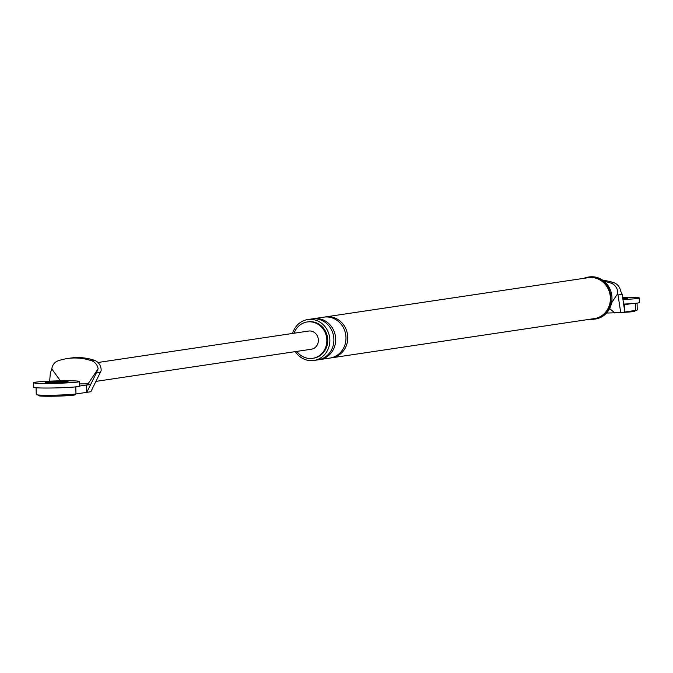 <?xml version="1.0" encoding="UTF-8"?>
<svg xmlns="http://www.w3.org/2000/svg" width="673" height="673" viewBox="0 0 673 673"><rect width="100%" height="100%" fill="white"/><g stroke="black" fill="none" stroke-linecap="round" stroke-linejoin="round"><path stroke-width="1.01" d="M623.602 304.087A22.983 1.195 -1.5 0 0 639.35 302.539L639.232 297.954A22.983 1.195 -1.5 0 0 625.209 297.214A22.983 1.195 -1.5 0 0 622.626 297.239M622.954 299.527A22.983 1.195 -1.5 0 0 639.232 297.954M622.853 298.871A11.491 0.597 -1.5 0 0 627.741 298.248A11.491 0.597 -1.5 0 0 622.718 297.887M33.65 382.71L33.768 387.295A22.983 1.195 -1.5 0 0 47.791 388.035A22.983 1.195 -1.5 0 0 79.717 386.092L79.599 381.507A22.983 1.195 -1.5 0 0 65.575 380.775A22.983 1.195 -1.5 0 0 33.65 382.71A22.983 1.195 -1.5 0 0 47.674 383.442A22.983 1.195 -1.5 0 0 79.599 381.507M61.1 381.44A11.491 0.597 -1.5 0 0 45.133 382.407A11.491 0.597 -1.5 0 0 52.149 382.777A11.491 0.597 -1.5 0 0 68.108 381.81A11.491 0.597 -1.5 0 0 61.1 381.44M634.959 310.505L634.976 311.153A18.381 0.959 178.5 0 1 622.306 312.39M75.326 394.05L75.342 394.706A18.381 0.959 178.5 0 1 49.802 396.254A18.381 0.959 178.5 0 1 38.588 395.665L38.571 395.017M635.421 303.313L635.606 310.404L620.725 312.625L608.182 313.004A11.491 4.484 89.8 0 0 608.434 312.987M635.606 310.404A20.686 1.077 -1.5 0 0 637.247 309.942L637.07 303.119M611.572 302.867L617.797 293.504L620.725 312.625M624.864 312.011L623.762 305.037L624.67 304.667L624.864 312.011M618.201 294.959L622.214 294.362L623.736 305.037M617.797 293.504A10.103 9.287 -98.5 0 0 611.05 283.165A60.494 55.607 -98.5 0 0 604.236 281.364M622.214 294.362L620.514 290.761A10.103 9.287 -98.5 0 0 613.919 282.736A60.494 55.607 -98.5 0 0 602.865 280.305M609.637 308.52L614.836 312.979M296.801 351.399A18.381 16.901 -98.5 0 0 310.396 358.499A18.381 16.901 -98.5 0 0 312.634 358.33A18.381 16.901 -98.5 0 0 326.775 338.864A18.381 16.901 -98.5 0 0 309.437 321.795A18.381 16.901 -98.5 0 0 307.199 321.963A18.381 16.901 -98.5 0 0 294.084 333.211M589.935 319.246A21.258 19.542 -98.5 0 0 591.904 319.347A21.258 19.542 -98.5 0 0 594.486 319.153A21.258 19.542 -98.5 0 0 610.832 296.642A21.258 19.542 -98.5 0 0 590.793 276.906A21.258 19.542 -98.5 0 0 588.202 277.099A21.258 19.542 -98.5 0 0 583.827 278.336M330.872 357.901A20.686 19.012 -98.5 0 0 331.772 357.792L594.402 318.581A20.686 19.012 -98.5 0 0 610.31 296.684A20.686 19.012 -98.5 0 0 590.801 277.478A20.686 19.012 -98.5 0 0 588.295 277.671L325.665 316.882A20.686 19.012 -98.5 0 0 324.773 317.042M295.329 351.617A20.686 19.012 -98.5 0 0 311.355 360.661A20.686 19.012 -98.5 0 0 313.87 360.467A20.686 19.012 -98.5 0 0 329.778 338.569A20.686 19.012 -98.5 0 0 310.27 319.364A20.686 19.012 -98.5 0 0 307.754 319.557A20.686 19.012 -98.5 0 0 292.612 333.438M313.08 358.255A18.381 16.901 -98.5 0 0 313.525 358.196A18.381 16.901 -98.5 0 0 327.667 338.729A18.381 16.901 -98.5 0 0 310.329 321.66A18.381 16.901 -98.5 0 0 308.099 321.829A18.381 16.901 -98.5 0 0 307.654 321.904M606.953 312.575A11.491 4.484 89.8 0 0 608.182 313.004L606.558 313.021M631.518 303.649L624.67 304.667M331.772 357.792A20.686 19.012 -98.5 0 0 347.68 335.894A20.686 19.012 -98.5 0 0 328.18 316.689A20.686 19.012 -98.5 0 0 325.665 316.882M313.87 360.467L317.9 359.87A20.686 19.012 -98.5 0 0 333.808 337.964A20.686 19.012 -98.5 0 0 314.299 318.758A20.686 19.012 -98.5 0 0 311.784 318.952L307.754 319.557M318.792 359.71A20.686 19.012 -98.5 0 0 319.683 359.601L329.98 358.061A20.686 19.012 -98.5 0 0 345.897 336.164A20.686 19.012 -98.5 0 0 326.388 316.958A20.686 19.012 -98.5 0 0 323.873 317.151L313.576 318.682A20.686 19.012 -98.5 0 0 312.684 318.842M319.683 359.601A20.686 19.012 -98.5 0 0 335.6 337.695A20.686 19.012 -98.5 0 0 316.091 318.497A20.686 19.012 -98.5 0 0 313.576 318.682M594.486 319.153L595.563 318.994A21.258 19.542 -98.5 0 0 611.908 296.482A21.258 19.542 -98.5 0 0 591.861 276.746A21.258 19.542 -98.5 0 0 589.279 276.94L588.202 277.099M75.788 386.866L75.973 393.966L90.863 391.736L100.386 372.27L96.382 372.867L98.132 368.762L88.062 383.862L79.658 383.896M75.973 393.966A20.686 1.077 178.5 0 1 52.839 395.202A20.686 1.077 178.5 0 1 36.258 394.58L36.081 387.757M49.676 381.145L50.324 373.052L51.813 368.947A10.103 9.287 81.5 0 1 57.996 360.863A60.494 55.607 81.5 0 1 67.334 358.549A60.494 55.607 81.5 0 1 91.536 360.728A10.103 9.287 81.5 0 1 98.132 368.762M60.402 380.825L51.813 368.947M79.717 386.033L86.531 385.015L86.724 392.359L90.603 384.636L88.062 383.862M86.531 385.015L90.603 384.636L96.382 372.867M67.334 358.549L70.202 358.12A60.494 55.607 -98.5 0 1 94.397 360.299A10.103 9.287 -98.5 0 1 101.143 370.638L100.386 372.27M97.972 362.495L308.562 331.057A9.195 8.446 81.5 0 1 309.681 330.965A9.195 8.446 81.5 0 1 318.346 339.503A9.195 8.446 81.5 0 1 311.271 349.237L95.928 381.389M611.05 283.165L613.919 282.736M94.397 360.299L91.536 360.728M307.199 321.963L308.099 321.829M312.634 358.33L313.525 358.196"/></g></svg>
